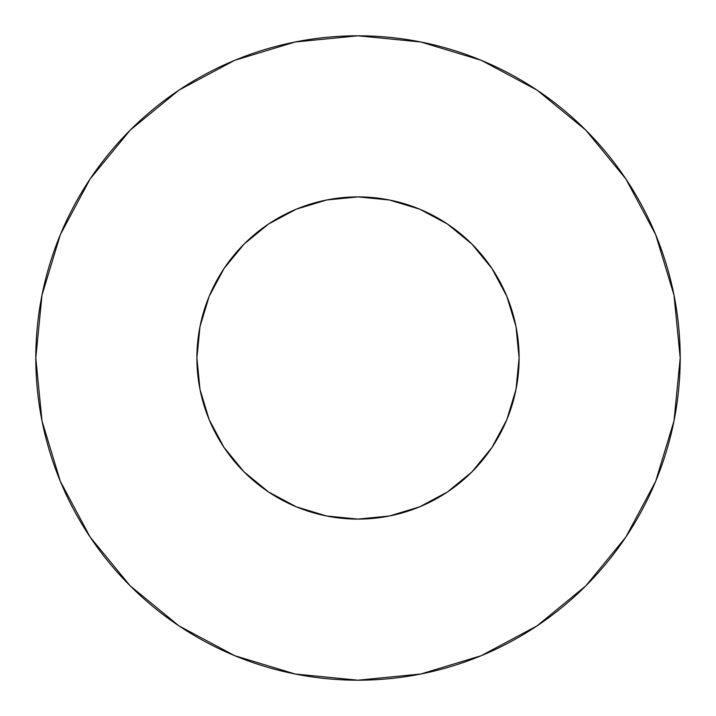 <?xml version="1.0" encoding="UTF-8"?>
<svg xmlns="http://www.w3.org/2000/svg" width="716" height="716" viewBox="0 0 716 716"><rect width="100%" height="100%" fill="white"/><g stroke="black" fill="none" stroke-linecap="round" stroke-linejoin="round"><path stroke-width="1.07" d="M196.9 358A161.1 161.1 0 0 1 358 196.9A161.1 161.1 0 0 1 519.1 358A161.1 161.1 0 0 1 358 519.1A161.1 161.1 0 0 1 196.9 358L199.997 389.432L209.161 419.648L224.054 447.5L244.084 471.916L268.5 491.946L296.352 506.838L326.568 516.003L358 519.1L389.432 516.003L419.648 506.838L447.5 491.946L471.916 471.916L491.946 447.5L506.838 419.648L516.003 389.432L519.1 358L516.003 326.568L506.838 296.352L491.946 268.5L471.916 244.084L447.5 224.054L419.648 209.161L389.432 199.997L358 196.9L326.568 199.997L296.352 209.161L268.5 224.054L244.084 244.084L224.054 268.5L209.161 296.352L199.997 326.568L196.9 358M35.8 358A322.2 322.2 0 0 1 358 35.8A322.2 322.2 0 0 1 680.2 358A322.2 322.2 0 0 1 358 680.2A322.2 322.2 0 0 1 35.8 358L41.993 420.856L60.323 481.304L90.1 537.009L130.169 585.831L178.991 625.9L234.696 655.677L295.144 674.007L358 680.2L420.856 674.007L481.304 655.677L537.009 625.9L585.831 585.831L625.9 537.009L655.677 481.304L674.007 420.856L680.2 358L674.007 295.144L655.677 234.696L625.9 178.991L585.831 130.169L537.009 90.1L481.304 60.323L420.856 41.993L358 35.8L295.144 41.993L234.696 60.323L178.991 90.1L130.169 130.169L90.1 178.991L60.323 234.696L41.993 295.144L35.8 358M514.894 394.588L506.838 419.648M207.219 414.743L199.997 389.432M301.257 207.219L326.568 199.997M394.588 201.106L419.648 209.161M508.781 301.257L516.003 326.568M625.9 178.991L585.831 130.169L537.09 90.162M178.991 90.1L130.169 130.169L90.162 178.911M90.1 537.009L130.169 585.831L178.911 625.838M537.009 625.9L585.831 585.831L625.838 537.09"/></g></svg>
